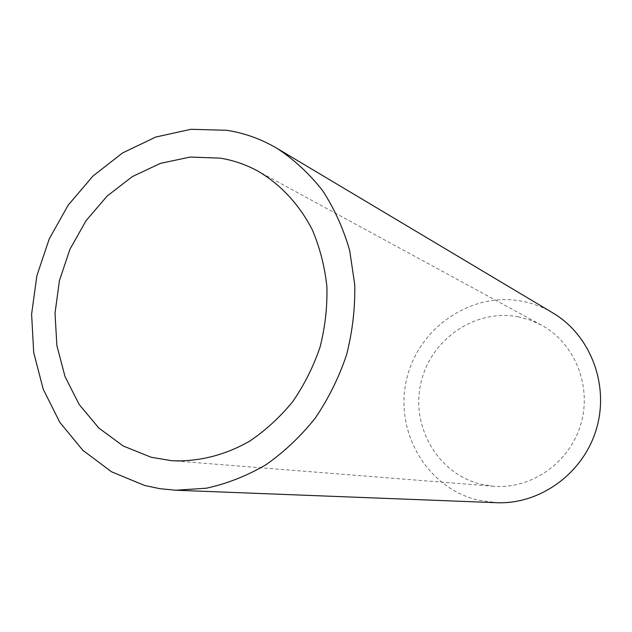 <?xml version="1.0" encoding="UTF-8"?>
<svg xmlns="http://www.w3.org/2000/svg" width="632" height="632" viewBox="0 0 632 632"><rect width="100%" height="100%" fill="white"/><g stroke="black" fill="none" stroke-linecap="round" stroke-linejoin="round"><path stroke-width="0.47" stroke-dasharray="3.16 2.37" d="M552.874 312.943C543.22 307.223 532.942 303.313 522.032 301.235C470.587 291.328 417.807 328.403 406.479 379.958C394.431 431.348 426.26 487.367 477.342 499.959L496.578 502.701M518.517 316.869C475.232 308.298 430.439 339.479 420.873 383.111C410.682 426.608 437.834 473.842 480.881 484.215L493.505 486.245C531.18 489.46 569.495 462.869 580.761 424.451C592.271 386.097 574.662 342.915 541.332 325.061L530.216 320.084L518.517 316.869M541.332 325.061L257.619 170.948M493.505 486.245L171.651 460.704"/><path stroke-width="0.95" d="M144.523 485.439L160.038 488.718L175.957 490.234L206.538 488.181C227.03 483.678 246.812 475.888 265.875 464.804C284.187 451.959 300.635 436.428 315.202 418.202C328.411 398.705 338.855 377.62 346.534 354.955C352.459 331.768 355.2 308.4 354.765 284.858L349.717 250.691C343.46 228.823 334.431 208.813 322.644 190.643C309.475 173.847 294.37 159.809 277.329 148.536C261.443 139.135 244.56 133.044 226.683 130.279L190.975 129.299L155.733 137.049L122.6 152.92L93.015 175.988L68.232 205.076L49.264 238.825L36.877 275.734L31.6 314.207L33.709 352.585L43.197 389.162L59.771 422.279L82.847 450.308L111.509 471.78L144.523 485.439M175.957 490.234L496.578 502.701C540.068 504.628 583.36 473.392 596.379 429.081C609.635 384.841 590.383 335.047 552.874 312.943L277.329 148.536M220.236 158.142L190.161 157.06L160.378 163.388L132.293 176.628L107.179 196.031L86.102 220.608L69.97 249.206L59.448 280.513L55.016 313.156L56.88 345.672L65.041 376.617L79.205 404.527L98.853 428.054L123.153 445.963L151.048 457.22L171.651 460.704C198.045 461.984 224.976 455.332 249.735 441.104C265.724 430.313 280.071 417.12 292.798 401.525C304.316 384.801 313.409 366.655 320.053 347.102C325.148 327.084 327.423 306.923 326.894 286.612C324.73 266.601 319.895 247.72 312.382 229.961C299.386 204.523 280.442 184.26 257.619 170.948C245.785 164.549 233.319 160.283 220.236 158.142"/></g></svg>
